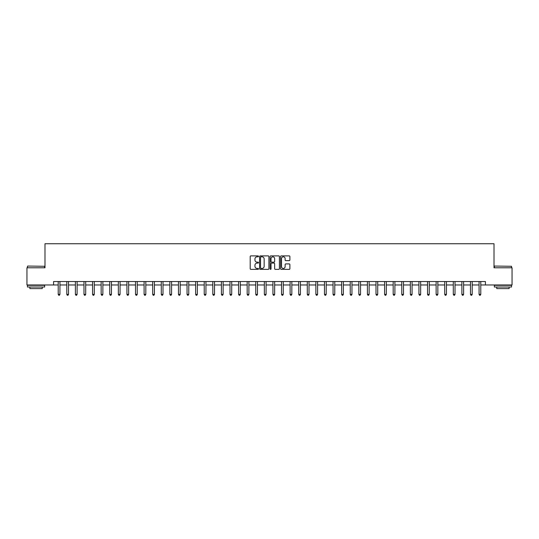 <?xml version="1.0" encoding="UTF-8"?>
<svg xmlns="http://www.w3.org/2000/svg" width="539" height="539" viewBox="0 0 539 539"><rect width="100%" height="100%" fill="white"/><g stroke="black" fill="none" stroke-linecap="round" stroke-linejoin="round"><path stroke-width="0.81" d="M258.504 256.355A0.472 0.472 0 0 0 258.033 255.884L250.871 255.884A0.674 0.674 0 0 0 250.197 256.557L250.197 268.698A0.674 0.674 0 0 0 250.871 269.372L258.033 269.372A0.472 0.472 0 0 0 258.504 268.9A0.472 0.472 0 0 0 258.033 268.429L257.11 268.429A2.156 2.156 0 0 1 254.947 266.273L254.947 265.262A2.156 2.156 0 0 1 257.11 263.099L258.033 263.099A0.472 0.472 0 0 0 258.504 262.628A0.472 0.472 0 0 0 258.033 262.156L257.11 262.156A2.156 2.156 0 0 1 254.947 260L254.947 258.989A2.156 2.156 0 0 1 257.11 256.827L258.033 256.827A0.472 0.472 0 0 0 258.504 256.355M289.214 260.64A0.674 0.674 0 0 0 289.888 259.966L289.888 256.557A0.674 0.674 0 0 0 289.214 255.884L281.25 255.884A0.674 0.674 0 0 0 280.576 256.557L280.576 268.698A0.674 0.674 0 0 0 281.25 269.372L289.214 269.372A0.674 0.674 0 0 0 289.888 268.698L289.888 264.582A0.674 0.674 0 0 0 289.214 263.908L285.805 263.908A0.674 0.674 0 0 0 285.131 264.582L285.131 266.623A1.806 1.806 0 0 1 283.325 268.429A1.806 1.806 0 0 1 281.52 266.623L281.52 258.632A1.806 1.806 0 0 1 283.325 256.827A1.806 1.806 0 0 1 285.131 258.632L285.131 259.966A0.674 0.674 0 0 0 285.805 260.64L289.214 260.64M53.577 284.963L26.95 284.963L26.95 267.782L44.986 267.782L44.986 243.736L494.014 243.736L494.014 267.782L512.05 267.782L512.05 284.963L485.423 284.963L485.423 281.526L53.577 281.526L53.577 284.963L58.212 284.963M268.907 256.557A0.674 0.674 0 0 0 268.233 255.884L260.276 255.884A0.674 0.674 0 0 0 259.603 256.557L259.603 268.698A0.674 0.674 0 0 0 260.276 269.372L268.233 269.372A0.674 0.674 0 0 0 268.907 268.698L268.907 256.557M270.767 255.884L278.724 255.884A0.674 0.674 0 0 1 279.397 256.557L279.397 268.698A0.674 0.674 0 0 1 278.724 269.372L275.314 269.372A0.674 0.674 0 0 1 274.641 268.698L274.641 263.773A0.674 0.674 0 0 0 273.967 263.099L271.71 263.099A0.674 0.674 0 0 0 271.036 263.773L271.036 268.9A0.472 0.472 0 0 1 270.565 269.372A0.472 0.472 0 0 1 270.093 268.9L270.093 256.557A0.674 0.674 0 0 1 270.767 255.884M59.93 284.963L66.802 284.963M68.52 284.963L75.393 284.963M77.111 284.963L83.983 284.963M85.701 284.963L92.567 284.963M94.285 284.963L101.157 284.963M102.875 284.963L109.747 284.963M111.465 284.963L118.337 284.963M120.056 284.963L126.928 284.963M128.639 284.963L135.511 284.963M137.229 284.963L144.102 284.963M145.82 284.963L152.692 284.963M154.41 284.963L161.282 284.963M163 284.963L169.866 284.963M171.584 284.963L178.456 284.963M180.174 284.963L187.046 284.963M188.765 284.963L195.637 284.963M197.355 284.963L204.227 284.963M205.945 284.963L212.811 284.963M214.529 284.963L221.401 284.963M223.119 284.963L229.991 284.963M231.709 284.963L238.582 284.963M240.3 284.963L247.172 284.963M248.89 284.963L255.756 284.963M257.474 284.963L264.346 284.963M266.064 284.963L272.936 284.963M274.654 284.963L281.526 284.963M283.244 284.963L290.11 284.963M291.828 284.963L298.7 284.963M300.418 284.963L307.291 284.963M309.009 284.963L315.881 284.963M317.599 284.963L324.471 284.963M326.189 284.963L333.055 284.963M334.773 284.963L341.645 284.963M343.363 284.963L350.235 284.963M351.954 284.963L358.826 284.963M360.544 284.963L367.416 284.963M369.134 284.963L376 284.963M377.718 284.963L384.59 284.963M386.308 284.963L393.18 284.963M394.898 284.963L401.771 284.963M403.489 284.963L410.361 284.963M412.072 284.963L418.944 284.963M420.663 284.963L427.535 284.963M429.253 284.963L436.125 284.963M437.843 284.963L444.715 284.963M446.433 284.963L453.299 284.963M455.017 284.963L461.889 284.963M463.607 284.963L470.48 284.963M472.198 284.963L479.07 284.963M480.788 284.963L485.423 284.963M261.017 256.827A0.472 0.472 0 0 0 260.546 257.298L260.546 267.957A0.472 0.472 0 0 0 261.017 268.429L261.994 268.429A2.156 2.156 0 0 0 264.157 266.273L264.157 258.989A2.156 2.156 0 0 0 261.994 256.827L261.017 256.827M274.641 258.666A1.806 1.806 0 0 0 272.842 256.86A1.806 1.806 0 0 0 271.036 258.666L271.036 261.482A0.674 0.674 0 0 0 271.71 262.156L273.967 262.156A0.674 0.674 0 0 0 274.641 261.482L274.641 258.666M60.018 281.526L59.984 281.614A0.687 0.687 90.3 0 0 59.93 281.87L59.93 294.375L58.212 294.375L58.212 281.87A0.687 0.687 90.3 0 0 58.165 281.614L58.131 281.526M59.93 294.375L59.418 295.264L58.731 295.264L58.212 294.375M68.608 281.526L68.568 281.614A0.687 0.687 90.3 0 0 68.52 281.87L68.52 294.375L66.802 294.375L66.802 281.87A0.687 0.687 90.3 0 0 66.755 281.614L66.715 281.526M68.52 294.375L68.002 295.264L67.321 295.264L66.802 294.375M77.192 281.526L77.158 281.614A0.687 0.687 90.3 0 0 77.111 281.87L77.111 294.375L75.393 294.375L75.393 281.87A0.687 0.687 90.3 0 0 75.339 281.614L75.305 281.526M77.111 294.375L76.592 295.264L75.905 295.264L75.393 294.375M85.782 281.526L85.748 281.614A0.687 0.687 90.3 0 0 85.701 281.87L85.701 294.375L83.983 294.375L83.983 281.87A0.687 0.687 90.3 0 0 83.929 281.614L83.895 281.526M85.701 294.375L85.182 295.264L84.495 295.264L83.983 294.375M94.372 281.526L94.338 281.614A0.687 0.687 90.3 0 0 94.285 281.87L94.285 294.375L92.567 294.375L92.567 281.87A0.687 0.687 90.3 0 0 92.519 281.614L92.486 281.526M94.285 294.375L93.773 295.264L93.085 295.264L92.567 294.375M27.671 266.064L44.643 266.273L27.671 266.064M36.052 287.024L27.462 287.024L27.462 285.306L44.643 285.306L44.643 287.024L36.052 287.024M42.237 287.024L42.237 288.601L29.867 288.601L29.867 287.024M494.566 266.064L511.538 266.273L494.566 266.064M502.948 287.024L494.357 287.024L494.357 285.306L511.538 285.306L511.538 287.024L502.948 287.024M509.133 287.024L509.133 288.601L496.763 288.601L496.763 287.024M102.962 281.526L102.922 281.614A0.687 0.687 90.3 0 0 102.875 281.87L102.875 294.375L101.157 294.375L101.157 281.87A0.687 0.687 90.3 0 0 101.11 281.614L101.076 281.526M102.875 294.375L102.363 295.264L101.676 295.264L101.157 294.375M111.546 281.526L111.512 281.614A0.687 0.687 90.3 0 0 111.465 281.87L111.465 294.375L109.747 294.375L109.747 281.87A0.687 0.687 90.3 0 0 109.7 281.614L109.66 281.526M111.465 294.375L110.946 295.264L110.259 295.264L109.747 294.375M120.136 281.526L120.103 281.614A0.687 0.687 90.3 0 0 120.056 281.87L120.056 294.375L118.337 294.375L118.337 281.87A0.687 0.687 90.3 0 0 118.284 281.614L118.25 281.526M120.056 294.375L119.537 295.264L118.849 295.264L118.337 294.375M128.727 281.526L128.693 281.614A0.687 0.687 90.3 0 0 128.639 281.87L128.639 294.375L126.928 294.375L126.928 281.87A0.687 0.687 90.3 0 0 126.874 281.614L126.84 281.526M128.639 294.375L128.127 295.264L127.44 295.264L126.928 294.375M137.317 281.526L137.283 281.614A0.687 0.687 90.3 0 0 137.229 281.87L137.229 294.375L135.511 294.375L135.511 281.87A0.687 0.687 90.3 0 0 135.464 281.614L135.43 281.526M137.229 294.375L136.717 295.264L136.03 295.264L135.511 294.375M145.907 281.526L145.867 281.614A0.687 0.687 90.3 0 0 145.82 281.87L145.82 294.375L144.102 294.375L144.102 281.87A0.687 0.687 90.3 0 0 144.054 281.614L144.021 281.526M145.82 294.375L145.308 295.264L144.62 295.264L144.102 294.375M154.491 281.526L154.457 281.614A0.687 0.687 90.3 0 0 154.41 281.87L154.41 294.375L152.692 294.375L152.692 281.87A0.687 0.687 90.3 0 0 152.645 281.614L152.604 281.526M154.41 294.375L153.891 295.264L153.204 295.264L152.692 294.375M163.081 281.526L163.047 281.614A0.687 0.687 90.3 0 0 163 281.87L163 294.375L161.282 294.375L161.282 281.87A0.687 0.687 90.3 0 0 161.228 281.614L161.195 281.526M163 294.375L162.482 295.264L161.794 295.264L161.282 294.375M171.672 281.526L171.638 281.614A0.687 0.687 90.3 0 0 171.584 281.87L171.584 294.375L169.866 294.375L169.866 281.87A0.687 0.687 90.3 0 0 169.819 281.614L169.785 281.526M171.584 294.375L171.072 295.264L170.385 295.264L169.866 294.375M180.262 281.526L180.228 281.614A0.687 0.687 90.3 0 0 180.174 281.87L180.174 294.375L178.456 294.375L178.456 281.87A0.687 0.687 90.3 0 0 178.409 281.614L178.375 281.526M180.174 294.375L179.662 295.264L178.975 295.264L178.456 294.375M188.852 281.526L188.812 281.614A0.687 0.687 90.3 0 0 188.765 281.87L188.765 294.375L187.046 294.375L187.046 281.87A0.687 0.687 90.3 0 0 186.999 281.614L186.959 281.526M188.765 294.375L188.252 295.264L187.565 295.264L187.046 294.375M197.436 281.526L197.402 281.614A0.687 0.687 90.3 0 0 197.355 281.87L197.355 294.375L195.637 294.375L195.637 281.87A0.687 0.687 90.3 0 0 195.583 281.614L195.549 281.526M197.355 294.375L196.836 295.264L196.149 295.264L195.637 294.375M206.026 281.526L205.992 281.614A0.687 0.687 90.3 0 0 205.945 281.87L205.945 294.375L204.227 294.375L204.227 281.87A0.687 0.687 90.3 0 0 204.173 281.614L204.14 281.526M205.945 294.375L205.426 295.264L204.739 295.264L204.227 294.375M214.616 281.526L214.583 281.614A0.687 0.687 90.3 0 0 214.529 281.87L214.529 294.375L212.811 294.375L212.811 281.87A0.687 0.687 90.3 0 0 212.764 281.614L212.73 281.526M214.529 294.375L214.017 295.264L213.329 295.264L212.811 294.375M223.207 281.526L223.173 281.614A0.687 0.687 90.3 0 0 223.119 281.87L223.119 294.375L221.401 294.375L221.401 281.87A0.687 0.687 90.3 0 0 221.354 281.614L221.32 281.526M223.119 294.375L222.607 295.264L221.92 295.264L221.401 294.375M231.797 281.526L231.757 281.614A0.687 0.687 90.3 0 0 231.709 281.87L231.709 294.375L229.991 294.375L229.991 281.87A0.687 0.687 90.3 0 0 229.944 281.614L229.904 281.526M231.709 294.375L231.191 295.264L230.503 295.264L229.991 294.375M240.381 281.526L240.347 281.614A0.687 0.687 90.3 0 0 240.3 281.87L240.3 294.375L238.582 294.375L238.582 281.87A0.687 0.687 90.3 0 0 238.528 281.614L238.494 281.526M240.3 294.375L239.781 295.264L239.094 295.264L238.582 294.375M248.971 281.526L248.937 281.614A0.687 0.687 90.3 0 0 248.89 281.87L248.89 294.375L247.172 294.375L247.172 281.87A0.687 0.687 90.3 0 0 247.118 281.614L247.084 281.526M248.89 294.375L248.371 295.264L247.684 295.264L247.172 294.375M257.561 281.526L257.527 281.614A0.687 0.687 90.3 0 0 257.474 281.87L257.474 294.375L255.756 294.375L255.756 281.87A0.687 0.687 90.3 0 0 255.708 281.614L255.675 281.526M257.474 294.375L256.962 295.264L256.274 295.264L255.756 294.375M266.151 281.526L266.111 281.614A0.687 0.687 90.3 0 0 266.064 281.87L266.064 294.375L264.346 294.375L264.346 281.87A0.687 0.687 90.3 0 0 264.299 281.614L264.265 281.526M266.064 294.375L265.552 295.264L264.865 295.264L264.346 294.375M274.735 281.526L274.701 281.614A0.687 0.687 90.3 0 0 274.654 281.87L274.654 294.375L272.936 294.375L272.936 281.87A0.687 0.687 90.3 0 0 272.889 281.614L272.849 281.526M274.654 294.375L274.135 295.264L273.448 295.264L272.936 294.375M283.325 281.526L283.292 281.614A0.687 0.687 90.3 0 0 283.244 281.87L283.244 294.375L281.526 294.375L281.526 281.87A0.687 0.687 90.3 0 0 281.473 281.614L281.439 281.526M283.244 294.375L282.726 295.264L282.038 295.264L281.526 294.375M291.916 281.526L291.882 281.614A0.687 0.687 90.3 0 0 291.828 281.87L291.828 294.375L290.11 294.375L290.11 281.87A0.687 0.687 90.3 0 0 290.063 281.614L290.029 281.526M291.828 294.375L291.316 295.264L290.629 295.264L290.11 294.375M300.506 281.526L300.472 281.614A0.687 0.687 90.3 0 0 300.418 281.87L300.418 294.375L298.7 294.375L298.7 281.87A0.687 0.687 90.3 0 0 298.653 281.614L298.619 281.526M300.418 294.375L299.906 295.264L299.219 295.264L298.7 294.375M309.096 281.526L309.056 281.614A0.687 0.687 90.3 0 0 309.009 281.87L309.009 294.375L307.291 294.375L307.291 281.87A0.687 0.687 90.3 0 0 307.243 281.614L307.203 281.526M309.009 294.375L308.497 295.264L307.809 295.264L307.291 294.375M317.68 281.526L317.646 281.614A0.687 0.687 90.3 0 0 317.599 281.87L317.599 294.375L315.881 294.375L315.881 281.87A0.687 0.687 90.3 0 0 315.827 281.614L315.793 281.526M317.599 294.375L317.08 295.264L316.393 295.264L315.881 294.375M326.27 281.526L326.236 281.614A0.687 0.687 90.3 0 0 326.189 281.87L326.189 294.375L324.471 294.375L324.471 281.87A0.687 0.687 90.3 0 0 324.417 281.614L324.384 281.526M326.189 294.375L325.671 295.264L324.983 295.264L324.471 294.375M334.86 281.526L334.827 281.614A0.687 0.687 90.3 0 0 334.773 281.87L334.773 294.375L333.055 294.375L333.055 281.87A0.687 0.687 90.3 0 0 333.008 281.614L332.974 281.526M334.773 294.375L334.261 295.264L333.574 295.264L333.055 294.375M343.451 281.526L343.417 281.614A0.687 0.687 90.3 0 0 343.363 281.87L343.363 294.375L341.645 294.375L341.645 281.87A0.687 0.687 90.3 0 0 341.598 281.614L341.564 281.526M343.363 294.375L342.851 295.264L342.164 295.264L341.645 294.375M352.041 281.526L352.001 281.614A0.687 0.687 90.3 0 0 351.954 281.87L351.954 294.375L350.235 294.375L350.235 281.87A0.687 0.687 90.3 0 0 350.188 281.614L350.148 281.526M351.954 294.375L351.435 295.264L350.748 295.264L350.235 294.375M360.625 281.526L360.591 281.614A0.687 0.687 90.3 0 0 360.544 281.87L360.544 294.375L358.826 294.375L358.826 281.87A0.687 0.687 90.3 0 0 358.772 281.614L358.738 281.526M360.544 294.375L360.025 295.264L359.338 295.264L358.826 294.375M369.215 281.526L369.181 281.614A0.687 0.687 90.3 0 0 369.134 281.87L369.134 294.375L367.416 294.375L367.416 281.87A0.687 0.687 90.3 0 0 367.362 281.614L367.329 281.526M369.134 294.375L368.615 295.264L367.928 295.264L367.416 294.375M377.805 281.526L377.772 281.614A0.687 0.687 90.3 0 0 377.718 281.87L377.718 294.375L376 294.375L376 281.87A0.687 0.687 90.3 0 0 375.952 281.614L375.919 281.526M377.718 294.375L377.206 295.264L376.518 295.264L376 294.375M386.396 281.526L386.355 281.614A0.687 0.687 90.3 0 0 386.308 281.87L386.308 294.375L384.59 294.375L384.59 281.87A0.687 0.687 90.3 0 0 384.543 281.614L384.509 281.526M386.308 294.375L385.796 295.264L385.109 295.264L384.59 294.375M394.979 281.526L394.946 281.614A0.687 0.687 90.3 0 0 394.898 281.87L394.898 294.375L393.18 294.375L393.18 281.87A0.687 0.687 90.3 0 0 393.133 281.614L393.093 281.526M394.898 294.375L394.38 295.264L393.692 295.264L393.18 294.375M403.57 281.526L403.536 281.614A0.687 0.687 90.3 0 0 403.489 281.87L403.489 294.375L401.771 294.375L401.771 281.87A0.687 0.687 90.3 0 0 401.717 281.614L401.683 281.526M403.489 294.375L402.97 295.264L402.283 295.264L401.771 294.375M412.16 281.526L412.126 281.614A0.687 0.687 90.3 0 0 412.072 281.87L412.072 294.375L410.361 294.375L410.361 281.87A0.687 0.687 90.3 0 0 410.307 281.614L410.273 281.526M412.072 294.375L411.56 295.264L410.873 295.264L410.361 294.375M420.75 281.526L420.716 281.614A0.687 0.687 90.3 0 0 420.663 281.87L420.663 294.375L418.944 294.375L418.944 281.87A0.687 0.687 90.3 0 0 418.897 281.614L418.864 281.526M420.663 294.375L420.15 295.264L419.463 295.264L418.944 294.375M429.34 281.526L429.3 281.614A0.687 0.687 90.3 0 0 429.253 281.87L429.253 294.375L427.535 294.375L427.535 281.87A0.687 0.687 90.3 0 0 427.488 281.614L427.454 281.526M429.253 294.375L428.741 295.264L428.054 295.264L427.535 294.375M437.924 281.526L437.89 281.614A0.687 0.687 90.3 0 0 437.843 281.87L437.843 294.375L436.125 294.375L436.125 281.87A0.687 0.687 90.3 0 0 436.078 281.614L436.038 281.526M437.843 294.375L437.324 295.264L436.637 295.264L436.125 294.375M446.514 281.526L446.481 281.614A0.687 0.687 90.3 0 0 446.433 281.87L446.433 294.375L444.715 294.375L444.715 281.87A0.687 0.687 90.3 0 0 444.662 281.614L444.628 281.526M446.433 294.375L445.915 295.264L445.227 295.264L444.715 294.375M455.105 281.526L455.071 281.614A0.687 0.687 90.3 0 0 455.017 281.87L455.017 294.375L453.299 294.375L453.299 281.87A0.687 0.687 90.3 0 0 453.252 281.614L453.218 281.526M455.017 294.375L454.505 295.264L453.818 295.264L453.299 294.375M463.695 281.526L463.661 281.614A0.687 0.687 90.3 0 0 463.607 281.87L463.607 294.375L461.889 294.375L461.889 281.87A0.687 0.687 90.3 0 0 461.842 281.614L461.808 281.526M463.607 294.375L463.095 295.264L462.408 295.264L461.889 294.375M472.285 281.526L472.245 281.614A0.687 0.687 90.3 0 0 472.198 281.87L472.198 294.375L470.48 294.375L470.48 281.87A0.687 0.687 90.3 0 0 470.432 281.614L470.392 281.526M472.198 294.375L471.679 295.264L470.998 295.264L470.48 294.375M480.869 281.526L480.835 281.614A0.687 0.687 90.3 0 0 480.788 281.87L480.788 294.375L479.07 294.375L479.07 281.87A0.687 0.687 90.3 0 0 479.016 281.614L478.982 281.526M480.788 294.375L480.269 295.264L479.582 295.264L479.07 294.375M27.462 267.782L27.462 266.273M31.383 285.306L31.383 284.963M40.728 285.306L40.728 284.963M44.643 267.782L44.643 266.273M494.357 267.782L494.357 266.273M498.272 285.306L498.272 284.963M507.617 285.306L507.617 284.963M511.538 267.782L511.538 266.273"/></g></svg>
